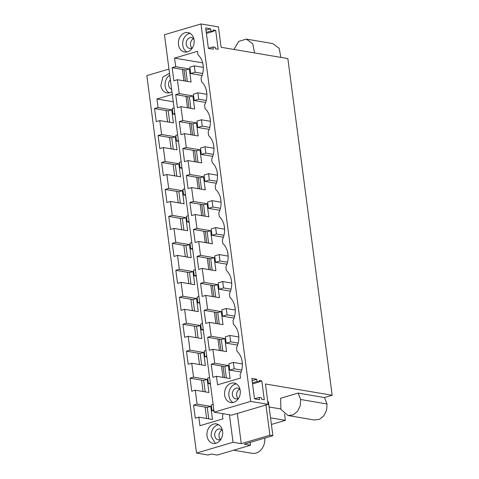 <?xml version="1.0" encoding="UTF-8"?>
<svg xmlns="http://www.w3.org/2000/svg" width="479" height="479" viewBox="0 0 479 479"><rect width="100%" height="100%" fill="white"/><g stroke="black" fill="none" stroke-linecap="round" stroke-linejoin="round"><path stroke-width="0.72" d="M168.207 110.865L171.716 109.829L173.44 122.899L159.77 120.588L156.262 121.624L154.537 108.553L168.207 110.865L169.71 122.271M250.134 442.428L250.505 445.225L217.227 455.05L211.293 454.044L208.048 455.008L196.516 453.056L233.045 442.273L229.423 414.772M223.238 413.724A18.106 14.364 99.6 0 1 222.454 415.515L222.903 418.909L199.935 425.693L198.815 417.155L195.3 418.191L193.582 405.12L207.251 407.431L208.754 418.838M193.582 405.12L197.091 404.084L196.18 397.139L195.264 390.193L191.756 391.229L190.031 378.159L203.701 380.476L205.204 391.876M190.031 378.159L193.54 377.123L192.63 370.177L191.714 363.232L188.205 364.268L186.481 351.197L200.15 353.514L201.653 364.914M186.481 351.197L189.995 350.161L188.163 336.27L184.654 337.306L182.936 324.241L196.606 326.552L198.102 337.952M182.936 324.241L186.445 323.205L184.613 309.308L181.104 310.344L179.386 297.279L193.055 299.591L194.558 310.991M179.386 297.279L182.894 296.244L181.068 282.353L177.553 283.388L175.835 270.318L189.504 272.629L191.007 284.029M175.835 270.318L179.344 269.282L178.433 262.336L177.517 255.391L174.009 256.427L172.284 243.356L185.954 245.667L187.457 257.073M172.284 243.356L175.793 242.32L174.883 235.375L173.967 228.429L170.458 229.465L168.734 216.394L182.403 218.711L183.906 230.112M168.734 216.394L172.248 215.358L170.416 201.467L166.908 202.503L165.189 189.439L178.859 191.75L180.355 203.15M165.189 189.439L168.698 188.397L166.866 174.506L163.357 175.542L161.639 162.477L175.308 164.788L176.805 176.188M161.639 162.477L165.147 161.441L163.321 147.544L159.806 148.586L158.088 135.515L171.757 137.826L173.26 149.226M169.219 92.884A9.879 7.838 99.6 0 1 165.147 86.19A9.879 7.838 99.6 0 1 169.776 75.215M205.108 407.072L206.611 418.472M166.069 110.505L167.566 121.906M169.614 137.467L171.117 148.867M173.164 164.429L174.667 175.829M176.715 191.384L178.218 202.791M180.266 218.346L181.769 229.746M183.816 245.308L185.313 256.708M187.361 272.27L188.864 283.67M190.911 299.231L192.414 310.631M194.462 326.187L195.965 337.593M198.013 353.149L199.515 364.549M201.563 380.11L203.06 391.511M168.967 69.072L146.825 75.604L196.516 453.056M154.537 108.553L158.046 107.518L171.716 109.829M280.904 57.402L279.113 48.241L272.677 43.553L246.326 39.098L238.698 41.404L233.997 49.463M332.175 395.265L265.444 383.972L268.126 404.354L250.667 401.396L200.976 23.95L218.436 26.902L221.118 47.283L287.849 58.576L332.175 395.265L324.451 397.546L298.1 393.085L280.616 398.247L280.892 409.425L288.071 415.55L293.13 414.868L297.525 411.341L300.249 405.791L300.668 399.498L298.1 393.085M288.071 415.55L314.422 420.011L319.481 419.323L323.876 415.802L326.6 410.252L327.019 403.953L324.451 397.546M271.407 424.454L285.37 420.334L284.55 414.084M169.53 73.341L162.938 76.957L160.86 85.466A9.879 7.838 -80.4 0 0 167.015 92.902A9.879 7.838 -80.4 0 0 171.955 91.758M183.996 69.683L185.493 81.089M187.54 96.644L189.043 108.044M191.091 123.606L192.594 135.006M194.642 150.568L196.145 161.968M198.192 177.529L199.695 188.93M201.743 204.485L203.24 215.891M205.293 231.447L206.79 242.853M208.838 258.409L210.341 269.809M212.389 285.37L213.891 296.77M215.939 312.332L217.442 323.732M219.49 339.294L220.987 350.694M223.04 366.249L224.537 377.656M158.088 135.515L161.597 134.479L175.266 136.79L176.991 149.861L163.321 147.544M159.77 120.588L161.597 134.479M172.308 94.435L156.926 98.979L158.046 107.518M222.603 431.345A9.879 7.838 99.6 0 1 213.155 443.392A9.879 7.838 99.6 0 1 207.006 435.956A9.879 7.838 99.6 0 1 216.454 423.915A9.879 7.838 99.6 0 1 222.603 431.345M237.303 413.455L241.278 443.662L233.045 442.273M265.947 404.995L269.922 435.207L241.278 443.662M197.091 404.084L210.76 406.396L212.484 419.466L198.815 417.155M156.926 98.979L173.266 101.746M165.147 161.441L178.817 163.752L180.535 176.823L166.866 174.506M168.698 188.397L182.367 190.714L184.086 203.779L170.416 201.467M172.248 215.358L185.918 217.676L187.636 230.74L173.967 228.429M175.793 242.32L189.462 244.631L191.187 257.702L177.517 255.391M179.344 269.282L193.013 271.593L194.737 284.664L181.068 282.353M182.894 296.244L196.564 298.555L198.282 311.625L184.613 309.308M186.445 323.205L200.114 325.516L201.833 338.587L188.163 336.27M189.995 350.161L203.665 352.478L205.383 365.543L191.714 363.232M193.54 377.123L207.209 379.434L208.934 392.505L195.264 390.193M210.628 28.776L210.928 31.027L213.233 31.422L213.041 29.961L215.676 30.405L218.155 49.247L215.52 48.804L215.328 47.343L213.023 46.954L213.317 49.205L208.377 48.373L205.689 27.938L210.628 28.776L205.976 30.147M256.774 379.26L257.067 381.518L259.373 381.907L259.181 380.452L261.815 380.895L264.294 399.737L261.66 399.288L261.468 397.827L259.163 397.438L259.462 399.696L254.523 398.857L251.828 378.428L256.774 379.26L252.122 380.637M254.553 52.941L252.762 43.787L246.326 39.098M200.976 23.95L164.447 34.733L214.137 412.185L231.597 415.137L268.126 404.354M250.667 401.396L214.137 412.185M178.487 44.595A9.879 7.838 -80.4 0 0 184.637 52.031A9.879 7.838 -80.4 0 0 194.085 39.991A9.879 7.838 -80.4 0 0 187.93 32.554A9.879 7.838 -80.4 0 0 178.487 44.595M172.159 67.683L173.883 80.753L177.392 79.718L179.218 93.609L175.709 94.644L177.434 107.709L180.942 106.673L182.768 120.57L179.26 121.606L180.978 134.671L184.493 133.635L186.319 147.526L182.81 148.562L183.667 155.1L184.529 161.633L188.037 160.597L189.87 174.488L186.361 175.524L187.217 182.062L188.079 188.594L191.588 187.558L193.42 201.449L189.906 202.485L191.63 215.556L195.139 214.52L196.965 228.411L193.456 229.447L195.181 242.518L198.689 241.482L200.515 255.373L197.007 256.409L198.725 269.473L202.24 268.438L204.066 282.329L200.557 283.37L202.276 296.435L205.784 295.399L207.617 309.29L204.108 310.326L204.964 316.864L205.826 323.397L209.335 322.361L211.167 336.252L207.652 337.288L209.377 350.359L212.886 349.323L214.712 363.214L211.203 364.25L212.927 377.32L216.436 376.284L217.562 384.823L240.524 378.039L240.075 374.638A18.106 14.364 -80.4 0 0 242.182 361.89A18.106 14.364 -80.4 0 0 237.003 351.293L236.53 347.682A18.106 14.364 -80.4 0 0 238.632 334.929A18.106 14.364 -80.4 0 0 233.453 324.331L232.98 320.72A18.106 14.364 -80.4 0 0 235.081 307.973A18.106 14.364 -80.4 0 0 229.908 297.369L229.429 293.759A18.106 14.364 -80.4 0 0 231.531 281.011A18.106 14.364 -80.4 0 0 226.357 270.413L225.878 266.797A18.106 14.364 -80.4 0 0 227.98 254.05A18.106 14.364 -80.4 0 0 222.807 243.452L222.328 239.835A18.106 14.364 -80.4 0 0 224.435 227.088A18.106 14.364 -80.4 0 0 219.256 216.49L218.783 212.88A18.106 14.364 -80.4 0 0 220.885 200.126A18.106 14.364 -80.4 0 0 215.706 189.528L215.233 185.918A18.106 14.364 -80.4 0 0 217.334 173.164A18.106 14.364 -80.4 0 0 212.155 162.567L211.682 158.956A18.106 14.364 -80.4 0 0 213.784 146.209A18.106 14.364 -80.4 0 0 208.61 135.605L208.131 131.994A18.106 14.364 -80.4 0 0 210.233 119.247A18.106 14.364 -80.4 0 0 205.06 108.649L204.581 105.033A18.106 14.364 -80.4 0 0 206.689 92.285A18.106 14.364 -80.4 0 0 201.509 81.687L201.036 78.071A18.106 14.364 -80.4 0 0 197.959 54.726L197.516 51.325L174.548 58.109L175.673 66.647L172.159 67.683L185.828 69.994L187.331 81.4M240.224 390.475A9.879 7.838 -80.4 0 0 234.075 383.038A9.879 7.838 -80.4 0 0 224.627 395.085A9.879 7.838 -80.4 0 0 230.782 402.522A9.879 7.838 -80.4 0 0 240.224 390.475M210.928 31.027L206.275 32.404M213.233 31.422L206.413 33.434M215.676 30.405L213.197 31.141M213.023 46.954L208.371 48.325M190.007 33.296A9.879 7.838 -80.4 0 0 182.768 45.319A9.879 7.838 -80.4 0 0 186.84 52.013M222.98 377.392L221.484 365.986L224.873 366.561L226.375 377.967M219.436 350.43L217.933 339.03L221.322 339.599L222.825 351.005M215.885 323.469L214.382 312.069L217.777 312.643L219.274 324.044M212.335 296.507L210.832 285.107L214.227 285.682L215.73 297.082M208.784 269.545L207.281 258.145L210.676 258.72L212.179 270.12M205.234 242.59L203.737 231.183L207.126 231.758L208.628 243.158M201.683 215.628L200.186 204.222L203.575 204.796L205.078 216.203M198.138 188.666L196.635 177.266L200.03 177.841L201.527 189.241M194.588 161.704L193.085 150.304L196.48 150.879L197.983 162.279M191.037 134.743L189.534 123.343L192.929 123.917L194.432 135.317M175.709 94.644L189.379 96.956L190.882 108.356M182.439 69.419L183.936 80.825M185.99 96.381L187.487 107.781M179.218 93.609L192.887 95.92L189.379 96.956M214.712 363.214L228.381 365.525L230.106 378.596L216.436 376.284M241.805 359.843L242.284 362.854M238.255 332.881L238.734 335.893M234.704 305.919L235.189 308.931M231.159 278.958L231.638 281.969M227.609 252.002L228.088 255.008M224.058 225.04L224.537 228.046M220.508 198.078L220.987 201.09M216.957 171.117L217.436 174.128M213.412 144.155L213.891 147.167M209.862 117.193L210.341 120.205M206.311 90.238L206.79 93.243M202.761 63.276L203.24 66.288M174.548 58.109L202.659 62.863M175.673 66.647L189.343 68.958L191.061 82.029L177.392 79.718M192.887 95.92L194.612 108.99L180.942 106.673M182.768 120.57L196.438 122.881L198.162 135.952L184.493 133.635M186.319 147.526L199.988 149.843L200.851 156.376L201.707 162.908L188.037 160.597M189.87 174.488L203.539 176.799L205.257 189.87L191.588 187.558M193.42 201.449L207.09 203.761L208.808 216.831L195.139 214.52M196.965 228.411L210.634 230.722L211.496 237.255L212.359 243.793L198.689 241.482M200.515 255.373L214.185 257.684L215.047 264.216L215.909 270.755L202.24 268.438M204.066 282.329L217.735 284.646L218.598 291.178L219.454 297.71L205.784 295.399M207.617 309.29L221.286 311.607L222.148 318.14L223.004 324.672L209.335 322.361M211.167 336.252L224.837 338.563L226.555 351.634L212.886 349.323M189.343 68.958L185.828 69.994M233.656 450.2L252.134 453.326A13.172 10.448 -80.4 0 0 264.815 438.093M285.37 420.334L270.533 417.82M280.706 408.952L269.108 406.994M267.779 401.737L268.432 401.845L272.886 435.71L244.242 444.165L250.505 445.225M269.922 435.207L272.886 435.71M207.251 407.431L210.76 406.396M257.067 381.518L252.421 382.889M259.373 381.907L252.553 383.924M261.815 380.895L259.337 381.625M259.163 397.438L254.517 398.815M236.153 383.787A9.879 7.838 -80.4 0 0 228.908 395.81A9.879 7.838 -80.4 0 0 232.986 402.498M211.203 364.25L221.484 365.986M218.532 424.657A9.879 7.838 -80.4 0 0 211.287 436.68L215.364 443.368M224.873 366.561L228.381 365.525M192.929 123.917L196.438 122.881M179.26 121.606L189.534 123.343M196.48 150.879L199.988 149.843M182.81 148.562L193.085 150.304M200.03 177.841L203.539 176.799M186.361 175.524L196.635 177.266M203.575 204.796L207.09 203.761M189.906 202.485L200.186 204.222M207.126 231.758L210.634 230.722M193.456 229.447L203.737 231.183M210.676 258.72L214.185 257.684M197.007 256.409L207.281 258.145M214.227 285.682L217.735 284.646M200.557 283.37L210.832 285.107M217.777 312.643L221.286 311.607M204.108 310.326L214.382 312.069M221.322 339.599L224.837 338.563M207.652 337.288L217.933 339.03M171.757 137.826L175.266 136.79M175.308 164.788L178.817 163.752M178.859 191.75L182.367 190.714M182.403 218.711L185.918 217.676M185.954 245.667L189.462 244.631M189.504 272.629L193.013 271.593M193.055 299.591L196.564 298.555M196.606 326.552L200.114 325.516M200.15 353.514L203.665 352.478M203.701 380.476L207.209 379.434M174.937 114.403L172.979 114.074L174.823 113.529M174.075 107.847L172.23 108.392L172.979 114.074M178.487 141.365L176.523 141.03L178.368 140.491M177.619 134.809L175.775 135.353L176.523 141.03M182.032 168.327L180.074 167.991L181.918 167.446M181.17 161.77L179.326 162.315L180.074 167.991M185.583 195.288L183.625 194.953L185.469 194.408M184.72 188.732L182.876 189.277L183.625 194.953M189.133 222.244L187.175 221.915L189.019 221.37M188.271 215.694L186.427 216.239L187.175 221.915M192.684 249.206L190.726 248.876L192.57 248.332M191.822 242.649L189.977 243.194L190.726 248.876M196.234 276.167L194.27 275.838L196.115 275.293M195.372 269.611L193.528 270.156L194.27 275.838M199.779 303.129L197.821 302.794L199.665 302.249M198.917 296.573L197.073 297.118L197.821 302.794M203.33 330.091L201.372 329.756L203.216 329.211M202.467 323.535L200.623 324.079L201.372 329.756M206.88 357.047L204.922 356.717L206.766 356.172M206.018 350.496L204.174 351.041L204.922 356.717M210.431 384.008L208.473 383.679L210.317 383.134M209.568 377.452L207.724 377.997L208.473 383.679M213.981 410.97L212.017 410.641L213.862 410.096M213.119 404.414L211.275 404.959L212.017 410.641M203.306 67.377L194.324 65.857L195.163 72.227L202.683 73.503M202.108 75.478L190.696 73.544L195.163 72.227M190.696 73.544L189.858 67.174L194.324 65.857M206.856 94.339L197.875 92.818L198.713 99.189L206.233 100.458M205.659 102.434L194.246 100.506L198.713 99.189M194.246 100.506L193.408 94.135L197.875 92.818M210.407 121.301L201.419 119.78L202.258 126.151L209.784 127.42M209.209 129.396L197.797 127.468L202.258 126.151M197.797 127.468L196.959 121.097L201.419 119.78M213.957 148.262L204.97 146.742L205.808 153.106L213.335 154.382M212.76 156.358L201.348 154.43L205.808 153.106M201.348 154.43L200.509 148.059L204.97 146.742M217.508 175.224L208.521 173.703L209.359 180.068L216.879 181.343M216.304 183.319L204.898 181.385L209.359 180.068M204.898 181.385L204.06 175.021L208.521 173.703M221.053 202.18L212.071 200.659L212.91 207.03L220.43 208.305M219.855 210.281L208.443 208.347L212.91 207.03M208.443 208.347L207.605 201.982L212.071 200.659M224.603 229.142L215.622 227.621L216.46 233.992L223.98 235.261M223.406 237.237L211.993 235.309L216.46 233.992M211.993 235.309L211.155 228.938L215.622 227.621M228.154 256.103L219.166 254.583L220.005 260.953L227.531 262.223M226.956 264.198L215.544 262.27L220.005 260.953M215.544 262.27L214.706 255.9L219.166 254.583M231.704 283.065L222.717 281.544L223.555 287.915L231.082 289.184M230.507 291.16L219.095 289.232L223.555 287.915M219.095 289.232L218.256 282.861L222.717 281.544M235.255 310.027L226.268 308.506L227.106 314.871L234.626 316.146M234.051 318.122L222.645 316.188L227.106 314.871M222.645 316.188L221.807 309.823L226.268 308.506M238.799 336.982L229.818 335.468L230.656 341.832L238.177 343.108M237.602 345.084L226.19 343.15L230.656 341.832M226.19 343.15L225.352 336.785L229.818 335.468M242.35 363.944L233.369 362.423L234.207 368.794L241.727 370.069M241.153 372.045L229.74 370.111L234.207 368.794M229.74 370.111L228.902 363.741L233.369 362.423M192.528 47.702A5.491 4.353 99.6 0 1 189.654 48.427A5.491 4.353 99.6 0 1 189.103 48.289A5.491 4.353 99.6 0 1 186.343 41.942A5.491 4.353 99.6 0 1 191.486 37.607A5.491 4.353 99.6 0 1 192.031 37.745A5.491 4.353 99.6 0 1 193.959 39.236M191.917 48.068A5.491 4.353 99.6 0 1 190.558 43.014A5.491 4.353 99.6 0 1 193.504 38.691M190.121 33.362L188.031 33.979M238.674 398.187A5.491 4.353 99.6 0 1 235.794 398.917A5.491 4.353 99.6 0 1 235.249 398.773A5.491 4.353 99.6 0 1 232.489 392.427A5.491 4.353 99.6 0 1 237.626 388.092A5.491 4.353 99.6 0 1 238.177 388.235A5.491 4.353 99.6 0 1 240.105 389.726M238.057 398.558A5.491 4.353 99.6 0 1 236.698 393.504A5.491 4.353 99.6 0 1 239.644 389.176M236.267 383.853L234.171 384.469M171.62 89.202A5.491 4.353 99.6 0 1 171.476 89.16A5.491 4.353 99.6 0 1 168.596 85.076A5.491 4.353 99.6 0 1 170.368 79.724M221.053 439.057A5.491 4.353 99.6 0 1 218.167 439.788A5.491 4.353 99.6 0 1 217.622 439.65A5.491 4.353 99.6 0 1 214.861 433.303A5.491 4.353 99.6 0 1 219.999 428.968A5.491 4.353 99.6 0 1 220.55 429.106A5.491 4.353 99.6 0 1 222.484 430.609M220.43 439.429A5.491 4.353 99.6 0 1 219.077 434.375A5.491 4.353 99.6 0 1 222.017 430.052M216.55 425.34L218.64 424.723M327.019 403.953L300.668 399.498"/></g></svg>
